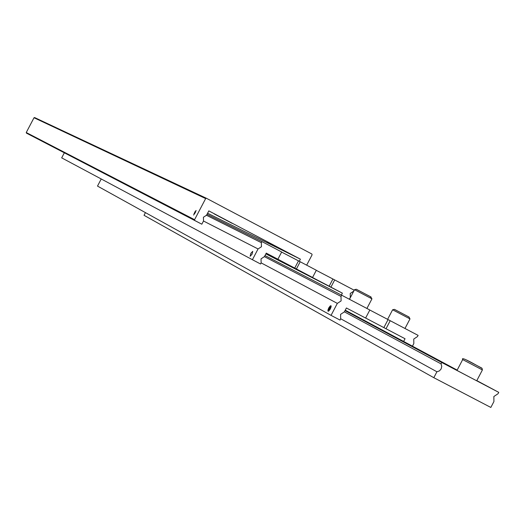 <?xml version="1.0" encoding="UTF-8"?>
<svg xmlns="http://www.w3.org/2000/svg" width="525" height="525" viewBox="0 0 525 525"><rect width="100%" height="100%" fill="white"/><g stroke="black" fill="none" stroke-linecap="round" stroke-linejoin="round"><path stroke-width="0.79" d="M34.02 117.738L205.656 198.581L206.482 198.306L34.604 117.554L34.02 117.738L26.25 132.53L26.434 133.12L201.823 224.201L203.516 220.986L203.411 217.252L206.542 215.217L208.819 210.886L300.398 259.173L207.578 213.235M214.331 213.977L232.142 223.342L214.331 213.977M267.258 241.881L284.924 251.167L267.258 241.881M196.015 210.499L193.62 215.066L196.015 210.499M195.832 210.847L193.804 214.718L195.832 210.847M194.906 211.818L193.981 214.377L195.569 212.152L195.654 211.188L194.906 211.818L195.562 212.166M194.066 213.412L194.723 213.754M26.434 133.12L194.821 220.526L194.572 219.686L26.25 132.53M194.572 219.686L205.656 198.581M201.823 224.201L194.821 220.526M206.482 198.306L311.857 254.002L312.093 254.828L306.666 265.164M299.283 261.299L300.398 259.173M206.391 215.224L261.358 242.675L261.457 246.737L258.057 248.955L252.413 259.717L260.564 263.996L261.135 262.907L261.037 258.851L264.429 256.627L266.273 253.122L277.882 259.232L281.682 251.993L261.929 241.585L207.027 214.292M252.742 251.324L252.046 254.244L250.13 256.292L250.825 253.372L252.742 251.324M349.381 299.25L350.313 297.472L350.227 293.462L353.574 291.257L354.139 290.181L334.701 279.937L330.927 287.129L317.185 279.956L310.4 276.367L312.552 277.463L316.332 270.257L300.195 261.752L296.408 268.971L277.882 259.232M281.636 252.085L300.195 261.752M316.286 270.342L334.701 279.937M312.552 277.463L296.408 268.971M341.381 295.05L342.379 293.153L265.88 253.87M342.379 293.153L330.927 287.129M261.358 242.675L261.929 241.585M64.332 152.827L61.688 157.861L252.413 259.717M258.057 248.955L203.497 221.018M101.233 178.979L97.499 186.086L331.052 315.374L340.049 320.079L340.686 318.865L340.594 314.363L344.354 311.883L346.402 307.978L365.61 318.052L369.836 309.999L341.65 295.188L341.014 296.402L341.106 300.91L337.339 303.391L261.115 262.868M330.967 305.714L331.144 306.731L330.284 309.041L328.867 310.944L328.066 311.246L327.889 310.229L328.748 307.926L330.159 306.022L330.967 305.714M328.289 310.82L330.743 306.141L330.212 308.858L328.289 310.82M264.39 256.633L341.014 296.402M412.44 346.159L413.831 343.514L413.752 339.052L417.467 336.577L418.103 335.377L390.219 320.716L386.006 328.748L365.623 318.025M369.817 310.032L390.219 320.716M403.627 341.44L405.044 338.737L386.006 328.748M331.052 315.374L337.339 303.391M264.987 255.563L341.65 295.188M329.523 307.25L330.52 307.768L330.527 306.548L329.523 307.25L328.512 309.173L329.516 309.697M328.512 309.173L328.499 310.413L329.51 309.717L330.52 307.788M482.409 369.928L476.713 380.789L470.361 377.482L498.75 392.359L498.035 393.724L493.854 396.533L493.92 401.559L490.836 407.446L433.814 377.692L436.925 371.772L439.373 370.926L441.144 368.95L441.761 366.371L441.059 363.877L441.781 362.512L470.361 377.482L456.999 370.427L462.689 359.586L482.409 369.928L482.042 368.34L476.319 365.183C465.787 359.251 461.245 357.387 462.689 359.586M450.758 366.772L441.407 361.869L450.758 366.772M476.766 380.697L477.094 380.881L476.766 380.697M423.465 352.472L414.081 347.543L423.465 352.472M448.691 365.984L439.018 360.911L448.691 365.984M436.925 371.772L340.594 318.708M344.374 311.837L441.059 363.877M441.781 362.512L345.01 310.629M345.24 310.19L457.17 370.105M476.805 380.612L498.75 392.359M433.814 377.692L144.027 215.309L145.438 212.625M329.142 286.217L332.909 279.037M294.702 268.098L298.482 260.899M354.519 289.695L371.956 298.837L370.361 296.618L356.239 289.255L354.519 289.695L349.479 299.303M404.972 328.473L410.005 318.885L408.785 316.883L394.393 309.363L392.621 309.776L410.005 318.892M383.86 327.607L388.06 319.6M394.662 309.468L409.205 317.126M356.527 289.36L371.155 297.071M465.517 359.54L481.714 368.032M481.254 367.795L480.637 367.474M195.799 210.833L196.14 210.814M366.903 308.464L371.956 298.837M328.237 310.78L328.486 311.207M330.658 306.108L331.17 306.075M387.594 319.358L392.621 309.776"/></g></svg>
